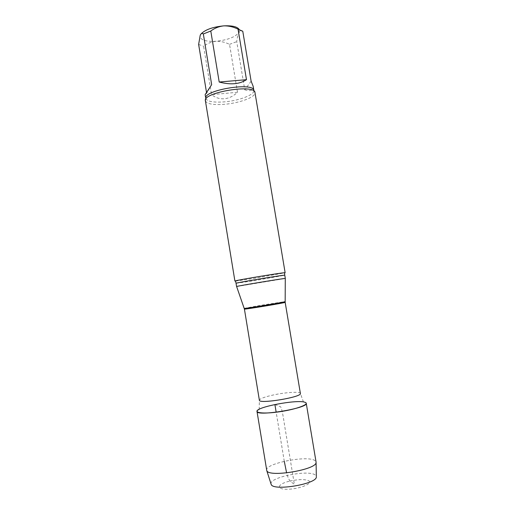 <?xml version="1.0" encoding="UTF-8"?>
<svg xmlns="http://www.w3.org/2000/svg" width="515" height="515" viewBox="0 0 515 515"><rect width="100%" height="100%" fill="white"/><g stroke="black" fill="none" stroke-linecap="round" stroke-linejoin="round"><path stroke-width="0.39" stroke-dasharray="2.58 1.93" d="M251.127 81.203L244.767 89.848L236.733 41.638C237.222 37.614 237.982 34.55 239.012 32.439L240.756 30.881L242.771 31.241M253.155 86.256C253.631 90.376 250.837 91.573 244.767 89.848M206.47 92.224L206.65 93.299L211.665 84.653M206.65 93.299L205.15 94.631M237.499 92.282L211.562 94.644L203.612 46.253C207.255 43.485 211.375 41.824 215.972 41.277C220.639 41.161 225.164 42.185 229.536 44.354L237.499 92.282C233.469 96.112 229.111 98.262 224.424 98.745C219.731 99.144 215.444 97.779 211.562 94.644M200.837 34.157L199.968 36.475C200.85 40.144 206.187 41.747 215.972 41.277C227.572 40.061 235.252 37.112 239.012 32.439L239.198 29.49M229.536 44.354L236.733 41.638M198.636 44.406L203.612 46.253M303.457 401.951L300.387 393.447C300.361 391.464 286.437 392.224 274.302 394.767C264.826 396.795 259.843 398.616 259.373 400.232L259.206 409.277C262.521 407.61 267.749 406.02 274.901 404.513C287.209 402.093 296.73 401.237 303.457 401.951L305.015 402.312L306.245 403.284M236.623 286.54L285.278 278.48M235.51 281.081L253.908 278.435L285.136 272.75M205.401 100.798L205.44 100.992C207.152 104.075 213.725 105.163 225.152 104.249C237.582 103.135 251.236 98.738 254.256 94.709L254.983 92.591M289.894 481.074C298.79 479.195 305.118 479.124 308.878 480.856C313.429 483.534 298.835 489.282 287.132 489.25C275.3 489.359 277.649 483.868 289.894 481.074M271.006 483.894C269.287 477.328 307.893 469.532 315.122 474.901L316.332 476.388M266.622 470.201C264.633 463.59 306.831 455.131 314.742 460.462L316.068 462.013M274.901 404.513L280.739 406.876C282.947 411.736 284.196 424.238 285.896 433.199L294.361 484.332L290.518 481.525C289.044 480.031 287.743 477.16 286.617 472.912M284.274 461.286L276.169 412.219M244.413 309.071L259.663 306.148L285.168 302.324M244.265 308.356L259.534 305.472L285.078 301.597M236.05 283.289L254.462 280.662L284.769 275.222M205.775 98.404C207.178 101.571 213.564 102.71 224.933 101.828C239.411 100.592 254.899 94.657 253.856 90.447M199.968 36.475L199.698 36.835M239.391 29.947L240.756 30.881M254.024 91.123L255.002 92.79M205.833 99.105L205.44 100.992"/><path stroke-width="0.77" d="M238.046 29.168C233.443 26.864 228.686 25.763 223.78 25.859C218.946 26.407 214.613 28.125 210.783 31.022L219.197 82.033L246.479 79.664L238.046 29.168L242.771 31.241L251.127 81.203L253.155 86.256L253.856 90.447C253.959 81.731 202.865 90.189 205.775 98.404L205.833 99.105M219.197 82.033C230.559 85.02 239.649 84.235 246.479 79.664M205.775 98.404L205.15 94.631L211.665 84.653L203.335 33.958C202.157 33.057 201.127 33.443 200.258 35.123L198.636 44.406L206.47 92.224M239.198 29.49C237.325 26.683 232.181 25.473 223.78 25.859C212.598 26.98 204.951 29.748 200.837 34.157M210.783 31.022L203.335 33.958M316.332 476.388L316.068 462.013L306.245 403.284C308.659 408.112 256.264 416.783 256.998 411.434C255.382 407.12 297.503 399.17 305.015 402.312C310.494 403.96 297.258 409.116 280.179 411.665C263.088 414.285 252.15 412.811 259.206 409.277M285.278 278.48L285.278 278.448C285.213 278.068 236.546 286.121 236.617 286.501L236.623 286.54M234.911 281.068L205.401 100.798C202.408 92.43 255.112 83.7 254.983 92.591L285.136 272.75L284.538 272.738C280.437 272.873 239.398 279.671 235.477 280.862L234.911 281.068L235.51 281.081M316.345 476.974C316.68 484.119 273.169 491.323 271.18 484.448L271.006 483.894M316.068 462.534C316.442 469.757 268.759 477.65 266.789 470.691L256.998 411.434M286.617 472.912L284.274 461.286M276.169 412.219L274.901 404.513M300.387 393.447C302.279 397.091 258.749 404.301 259.373 400.232L244.413 309.071C243.254 309.785 286.495 302.627 285.168 302.324L300.387 393.447M285.078 301.597L285.078 301.642C284.988 302.131 244.522 308.826 244.277 308.395L244.265 308.356M285.316 278.461L284.769 275.222C286.224 274.424 234.422 282.999 236.05 283.289L236.585 286.527M285.278 278.448L285.168 302.324M236.617 286.501L244.413 309.071M284.769 275.222L284.538 272.738M236.05 283.289L235.477 280.862M253.856 90.447L254.024 91.123M271.18 484.448L266.789 470.691"/></g></svg>

